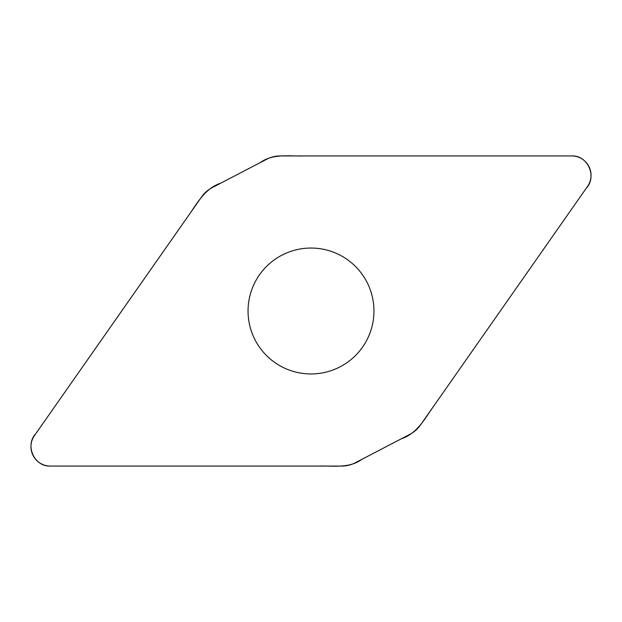 <?xml version="1.0" encoding="UTF-8"?>
<svg xmlns="http://www.w3.org/2000/svg" width="622" height="622" viewBox="0 0 622 622"><rect width="100%" height="100%" fill="white"/><g stroke="black" fill="none" stroke-linecap="round" stroke-linejoin="round"><path stroke-width="0.93" d="M280.227 155.928A29.304 29.304 0 0 0 266.698 159.24L212.102 187.665A29.304 29.304 0 0 0 201.629 196.847L34.474 435.563A19.383 19.383 0 0 0 50.351 466.072L341.773 466.072A29.304 29.304 0 0 0 355.302 462.76L409.898 434.335A29.304 29.304 0 0 0 420.371 425.153L587.526 186.437A19.383 19.383 0 0 0 571.649 155.928L280.227 155.928M311 248.046A62.954 62.954 0 0 1 365.518 342.481A62.954 62.954 0 0 1 256.482 342.481A62.954 62.954 0 0 1 311 248.046M50.351 466.072C34.14 466.858 24.678 445.228 35.843 433.612L189.593 214.038C197.928 201.87 205.711 188.116 220.639 183.218L260.268 162.591C272.98 153.331 288.958 156.402 303.59 155.928L571.649 155.928C587.86 155.142 597.322 176.772 586.157 188.388L432.407 407.962C424.072 420.13 416.289 433.884 401.361 438.782L361.732 459.409C349.02 468.669 333.042 465.598 318.41 466.072L50.351 466.072"/></g></svg>
